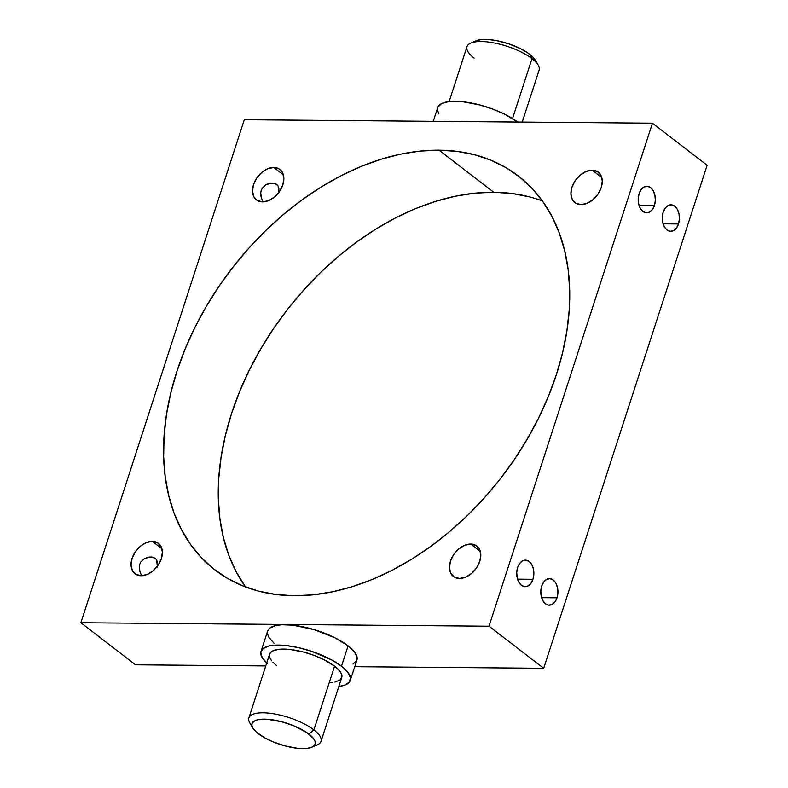 <?xml version="1.0" encoding="UTF-8"?>
<svg xmlns="http://www.w3.org/2000/svg" width="788" height="788" viewBox="0 0 788 788"><rect width="100%" height="100%" fill="white"/><g stroke="black" fill="none" stroke-linecap="round" stroke-linejoin="round"><path stroke-width="1.18" d="M150.144 556.958L144.381 558.633L140.796 562.021L139.712 564.306L140.796 562.021L144.381 558.633L148.962 557.057L152.429 557.116L155.315 558.337L156.576 559.775L157.442 562.583L157.245 567.143M271.624 183.092L265.861 184.776L262.276 188.165L261.192 190.44L262.276 188.165L265.861 184.776L269.26 183.417L273.909 183.259L275.938 183.939L278.056 185.909L278.913 188.716L278.716 193.277M654.434 205.441L639.019 205.313L654.434 205.441L655.33 200.438L654.917 195.306L653.272 190.814L650.642 187.652L647.411 186.303L644.091 186.973L641.176 189.553L639.117 193.661A13.278 8.579 -89.5 0 1 646.889 186.273A13.278 8.579 -89.5 0 1 654.434 205.441A13.278 8.579 -89.5 0 1 646.662 212.819A13.278 8.579 -89.5 0 1 639.117 193.661L638.221 198.655L638.625 203.797L640.27 208.288L642.909 211.44L646.13 212.79L649.45 212.13L652.365 209.539L654.434 205.441M678.498 223.95L663.082 223.822L678.498 223.95L679.394 218.956L678.99 213.814L677.335 209.322L674.705 206.17L671.475 204.821L668.155 205.481L665.239 208.071L663.181 212.169A13.278 8.579 -89.5 0 1 670.952 204.791A13.278 8.579 -89.5 0 1 678.498 223.95A13.278 8.579 -89.5 0 1 670.726 231.337A13.278 8.579 -89.5 0 1 663.181 212.169L662.284 217.173L662.688 222.305L664.333 226.796L666.973 229.958L670.194 231.308L673.523 230.638L676.429 228.057L678.498 223.95M532.954 579.298L517.539 579.17L532.954 579.298L533.85 574.304L533.446 569.163L531.801 564.671L529.162 561.519L525.941 560.17L522.621 560.829L519.706 563.42L517.637 567.518A13.278 8.579 -89.5 0 1 525.409 560.14A13.278 8.579 -89.5 0 1 532.954 579.298A13.278 8.579 -89.5 0 1 525.182 586.686A13.278 8.579 -89.5 0 1 517.637 567.518L516.741 572.521L517.155 577.653L518.8 582.145L521.429 585.307L524.66 586.656L527.98 585.986L530.895 583.406L532.954 579.298M557.018 597.816L541.612 597.678L557.018 597.816L557.914 592.812L557.51 587.681L555.865 583.189L553.225 580.027L550.004 578.678L546.685 579.347L543.769 581.928L541.711 586.036A13.278 8.579 -89.5 0 1 549.472 578.648A13.278 8.579 -89.5 0 1 557.018 597.816A13.278 8.579 -89.5 0 1 549.246 605.194A13.278 8.579 -89.5 0 1 541.711 586.036L540.814 591.03L541.218 596.171L542.863 600.663L545.503 603.815L548.724 605.164L552.043 604.504L554.959 601.914L557.018 597.816M271.604 660.777L269.811 657.744L269.397 655.035L270.382 652.73L272.717 650.937L278.548 649.342L289.846 649.44L303.547 652.04L314.156 655.409L324.026 659.684L334.604 666.146L313.89 729.875A37.922 12.707 -162 0 0 269.132 713.17A37.922 12.707 -162 0 0 249.835 722.96L252.849 728.043A33.185 11.111 18 0 1 269.723 719.474A33.185 11.111 18 0 1 308.896 734.091L313.89 729.875L334.604 666.146A37.922 12.707 -162 0 0 295.993 650.346A37.922 12.707 -162 0 0 269.585 654.178L248.88 717.907A37.922 12.707 18 0 1 275.288 714.076A37.922 12.707 18 0 1 313.89 729.875A37.922 12.707 18 0 1 321.021 741.35A37.922 12.707 18 0 1 313.998 745.862M311.851 747.221L317.269 744.877A37.922 12.707 -162 0 0 313.89 729.875L308.896 734.091A33.185 11.111 18 0 1 311.851 747.221A33.185 11.111 18 0 1 258.237 733.658A33.185 11.111 18 0 1 252.849 728.043L256.484 732.219L264.886 737.942L273.141 741.872L285.414 746L297.401 748.275L307.281 748.364L312.393 746.965L314.432 745.399L315.289 743.38L314.934 741.006L313.358 738.356L306.896 732.643L293.993 725.876L281.72 721.749L267.004 719.237L257.893 719.72L254.751 720.784L252.121 723.305L251.874 725.512L252.84 728.043M522.227 122.081L539.12 70.093A37.922 12.707 -162 0 0 531.999 58.617L512.525 118.545L531.999 58.617L529.763 54.342A33.185 11.111 -162 0 0 476.149 40.779L470.731 43.123A37.922 12.707 18 0 1 531.999 58.617A37.922 12.707 -162 0 0 493.396 42.818A37.922 12.707 -162 0 0 466.979 46.65L449.14 101.573M474.11 58.125A37.922 12.707 18 0 1 470.731 43.123M517.696 122.041A46.935 15.721 -162 0 0 470.022 102.785A46.935 15.721 -162 0 0 437.704 107.601L433.242 121.322M251.904 725.689A37.922 12.707 18 0 1 248.88 717.907M353.044 664.018L356.757 660.452L357.102 657.33L354.413 651.843L348.099 645.815A46.935 15.721 -162 0 0 300.326 626.263A46.935 15.721 -162 0 0 267.644 631.001L261.015 651.4A46.935 15.721 18 0 1 293.707 646.653A46.935 15.721 18 0 1 341.48 666.205L348.099 645.815L335.018 637.817L314.077 629.602L292.712 625.14L281.828 624.746L275.977 625.485L269.87 628.016L267.634 631.021M266.718 662.984A46.935 15.721 18 0 1 261.015 651.4M152.301 541.336L161.914 548.724L152.301 541.336L157.482 542.686L161.028 546.458L162.387 552.073L161.363 558.662L158.112 565.242L153.118 570.798L147.159 574.482L141.121 575.742A19.198 13.169 127.6 0 1 135.004 573.753A19.198 13.169 127.6 0 1 133.802 554.338A19.198 13.169 127.6 0 1 152.301 541.336A19.198 13.169 127.6 0 1 158.418 543.316A19.198 13.169 127.6 0 1 159.629 562.73A19.198 13.169 127.6 0 1 141.121 575.742L135.94 574.383L132.394 570.62L131.035 565.006L132.059 558.416L135.309 551.836L140.303 546.281L146.273 542.597L152.301 541.336M141.121 574.501L140.028 572.039L141.121 574.501M139.368 569.458L140.028 572.039L139.24 566.838L139.368 569.458M139.712 564.306L139.24 566.838L139.712 564.306M157.354 566.296L156.576 559.775L155.315 558.337L151.306 556.968M273.781 167.47L283.385 174.857L273.781 167.47L278.962 168.829L282.508 172.602L283.867 178.206L282.843 184.806L279.582 191.376L274.598 196.931L268.629 200.625L262.601 201.886A19.198 13.169 127.6 0 1 256.484 199.896A19.198 13.169 127.6 0 1 255.273 180.482A19.198 13.169 127.6 0 1 273.781 167.47A19.198 13.169 127.6 0 1 279.898 169.459A19.198 13.169 127.6 0 1 281.099 188.874A19.198 13.169 127.6 0 1 262.601 201.886L257.42 200.526L253.874 196.754L252.515 191.149L253.539 184.55L256.789 177.98L261.783 172.424L267.743 168.731L273.781 167.47M262.601 200.644L261.498 198.182L262.601 200.644M260.838 195.591L261.498 198.182L260.71 192.971L260.838 195.591M261.192 190.44L260.71 192.971L261.192 190.44M278.824 192.439L278.056 185.909L276.785 184.481L272.786 183.112M592.182 170.178L601.786 177.566L592.182 170.178L597.363 171.538L600.909 175.31L602.268 180.915L601.244 187.514L597.994 194.084L593 199.64L587.03 203.334L581.002 204.594A19.198 13.169 127.6 0 1 574.885 202.605A19.198 13.169 127.6 0 1 573.684 183.19A19.198 13.169 127.6 0 1 592.182 170.178A19.198 13.169 127.6 0 1 598.299 172.168A19.198 13.169 127.6 0 1 599.501 191.583A19.198 13.169 127.6 0 1 581.002 204.594L575.821 203.235L572.275 199.463L570.916 193.858L571.94 187.258L575.191 180.688L580.185 175.133L586.154 171.439L592.182 170.178M470.712 544.045L480.316 551.433L470.712 544.045L475.893 545.394L479.429 549.167L480.798 554.782L479.774 561.371L476.513 567.951L471.529 573.506L465.56 577.19L459.522 578.451A19.198 13.169 127.6 0 1 453.415 576.471A19.198 13.169 127.6 0 1 452.204 557.047A19.198 13.169 127.6 0 1 470.712 544.045A19.198 13.169 127.6 0 1 476.829 546.025A19.198 13.169 127.6 0 1 478.03 565.449A19.198 13.169 127.6 0 1 459.522 578.451L454.341 577.092L450.805 573.329L449.436 567.715L450.46 561.125L453.721 554.545L458.705 548.99L464.674 545.306L470.712 544.045M245.019 586.233L235.996 571.428L228.756 555.126L223.368 537.465L219.891 518.632L218.345 498.804L218.768 478.168L221.132 456.922L225.427 435.271L231.603 413.424L239.611 391.597L249.372 369.986L260.789 348.818L273.751 328.291L288.132 308.591L303.804 289.925L320.598 272.451L338.367 256.366L356.934 241.798L376.122 228.904L395.743 217.793L415.611 208.593L435.537 201.373L455.326 196.212L474.79 193.168L493.731 192.252L439.044 150.173A248.614 170.504 127.6 0 1 518.238 175.911A248.614 170.504 127.6 0 1 533.85 427.293A248.614 170.504 127.6 0 1 294.269 595.748L276.017 594.516L258.641 591.158L242.3 585.691L227.161 578.175L213.371 568.68L201.048 557.303L190.322 544.153L181.299 529.359L174.059 513.047L168.671 495.396L165.194 476.563L163.658 456.725L164.071 436.089L166.435 414.843L170.73 393.192L176.916 371.345L184.924 349.517L194.685 327.916L206.092 306.749L219.054 286.211L233.445 266.521L249.107 247.846L265.901 230.382L283.67 214.287L302.237 199.719L321.425 186.825L341.046 175.724L360.924 166.514L380.84 159.304L400.629 154.143L420.093 151.089L439.044 150.173L457.286 151.404L474.662 154.773L491.003 160.24L506.142 167.755L519.932 177.241L532.255 188.618L542.981 201.767L552.004 216.572L559.244 232.874L564.632 250.535L568.109 269.368L569.655 289.196L569.231 309.832L566.867 331.078L562.573 352.728L556.397 374.576L548.389 396.403L538.628 418.014L527.211 439.182L514.249 459.709L499.868 479.409L484.196 498.075L467.402 515.549L449.633 531.634L431.066 546.202L411.878 559.096L392.257 570.207L372.389 579.407L352.463 586.627L332.674 591.788L313.21 594.832L294.269 595.748A248.614 170.504 127.6 0 1 215.065 570.01A248.614 170.504 127.6 0 1 199.453 318.628A248.614 170.504 127.6 0 1 439.044 150.173L493.731 192.252A248.614 170.504 -52.4 0 0 266.738 339.007A248.614 170.504 -52.4 0 0 245.551 586.971M350.296 680.399L356.915 660.009A46.935 15.721 -162 0 0 348.099 645.815L341.48 666.205A46.935 15.721 18 0 1 350.296 680.399A46.935 15.721 18 0 1 338.86 686.427L344.376 685.255L349.311 682.191L350.483 677.719L347.794 672.233L341.48 666.205L332.073 660.147L311.841 651.39L298.662 647.677L286.093 645.53L275.199 645.145L269.348 645.884L263.241 648.416L260.789 652.454L262.197 657.645L267.349 663.555M321.021 741.35L341.726 677.621A37.922 12.707 -162 0 0 334.604 666.146L339.707 671.021L341.5 674.045L341.913 676.764L339.923 680.034L334.989 682.073M332.763 682.457L330.261 682.674M276.706 665.653L272.993 662.373M135.556 664.806L80.868 622.737L489.003 626.204L543.7 668.283L354.758 666.678L543.7 668.283L707.131 165.263L652.444 123.194L244.3 119.717L80.868 622.737L489.003 626.204L652.444 123.194L244.3 119.717L80.868 622.737L135.556 664.806L265.773 665.919L135.556 664.806M267.457 633.68L268.826 637.256L273.978 643.166M542.449 201.029A248.614 170.504 -52.4 0 0 493.731 192.252L511.983 193.484L529.359 196.842M543.7 668.283L489.003 626.204L652.444 123.194L707.131 165.263L543.7 668.283M438.886 113.846L437.517 110.281L437.872 107.158L441.585 103.592L448.805 101.613L462.783 101.731L479.734 104.952L492.864 109.128L505.078 114.408L518.169 122.406M474.445 41.764L480.719 39.636L487.861 39.489L496.44 40.602L508.802 43.862L520.504 48.689L527.763 52.895L533.003 57.209L535.791 61.257M531.999 58.617A37.922 12.707 18 0 1 538.165 65.04L535.15 59.957A33.185 11.111 -162 0 0 529.763 54.342L531.999 58.617"/></g></svg>
